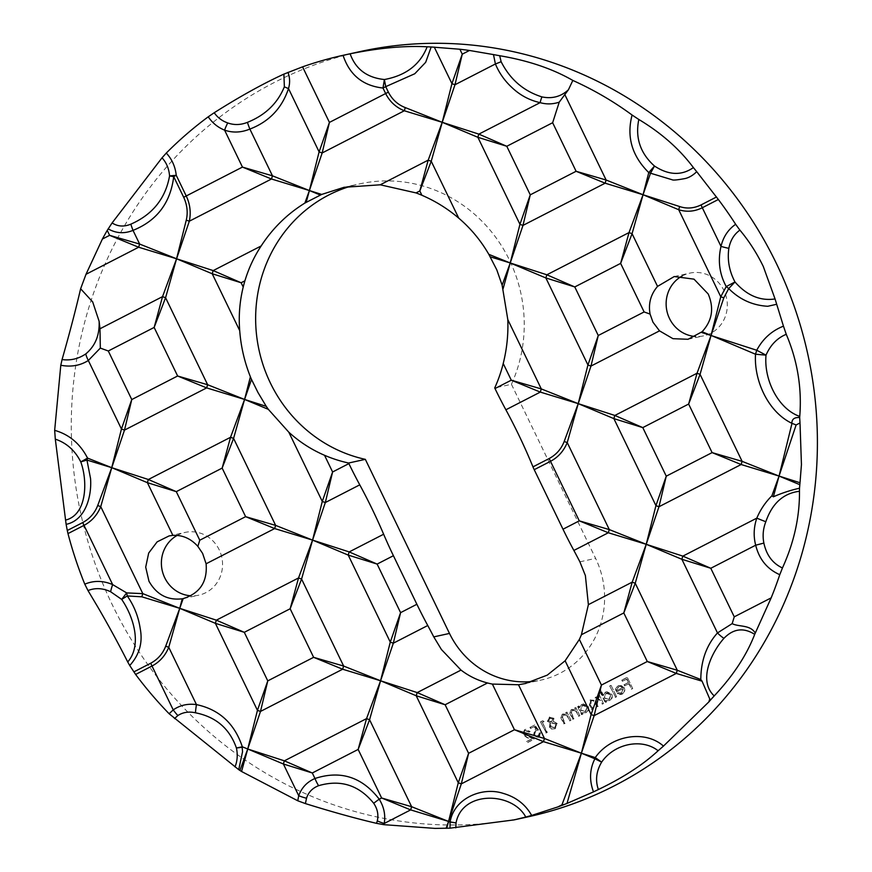 <?xml version="1.0" encoding="UTF-8"?>
<svg xmlns="http://www.w3.org/2000/svg" width="872" height="872" viewBox="0 0 872 872"><rect width="100%" height="100%" fill="white"/><g stroke="black" fill="none" stroke-linecap="round" stroke-linejoin="round"><path stroke-width="0.65" stroke-dasharray="4.36 3.27" d="M360.365 51.513A391.735 372.137 -102.4 0 0 112.27 604.732A391.735 372.137 -102.4 0 0 528.323 816.77M351.896 185.845A141.024 133.972 77.6 0 1 359.711 183.861A141.024 133.972 77.6 0 1 509.488 260.194A141.024 133.972 77.6 0 1 511.439 384.29L494.707 387.964M177.169 535.408A32.122 30.52 77.6 0 1 185.082 532.411A32.122 30.52 77.6 0 1 219.199 549.796A32.122 30.52 77.6 0 1 198.86 595.162A32.122 30.52 77.6 0 1 190.826 595.783M682.307 275.912A32.122 30.52 77.6 0 1 689.828 273.121A32.122 30.52 77.6 0 1 723.945 290.507A32.122 30.52 77.6 0 1 703.606 335.873A32.122 30.52 77.6 0 1 695.584 336.494M530.176 731.597L529.228 732.077L525.543 730.758L524.345 734.191L534.318 739.118L527.157 742.791L526.601 741.647L531.506 739.129L527.429 737.505L523.364 734.595L524.944 729.635L525.87 729.297L530.176 731.597L524.944 729.635M526.241 730.496L525.064 730.867L526.241 730.496M540.956 721.765L542.896 720.763L544.073 721.591L542.449 722.43L547.3 732.447L546.352 732.938L540.477 721.874L546.352 732.938M566.059 712.62L567.007 712.141L570.953 720.294L570.005 720.784L567.378 715.716L563.704 714.898L562.495 717.525L565.132 723.28L564.195 723.771L562.178 719.607C560.816 717.307 561.11 715.432 563.061 713.983L566.767 714.092L566.059 712.62L566.767 714.092M564.402 714.648L563.225 715.007L564.402 714.648M582.038 714.604L578.092 706.44L579.041 705.96L579.76 707.465L583.183 703.813L588.164 706.331C589.189 709.045 588.535 711.149 586.191 712.642L582.3 712.707L582.976 714.114L581.559 714.713L582.976 714.114M605.691 702.451L600.154 690.995L601.102 690.515L603.457 695.387L605.735 692.063L606.847 691.659L611.817 694.177C612.842 696.892 612.188 698.995 609.855 700.489L605.953 700.554L606.639 701.96L605.212 702.559L606.639 701.96M617.779 693.611L618.401 692.706L622.063 692.968L623.426 688.52L616.526 692.063L615.992 688.793L618.324 685.599L622.074 685.566L624.276 687.845C625.344 690.515 624.723 692.575 622.434 694.036L617.3 693.709L620.766 694.57L622.434 694.036M621.169 693.294L622.063 692.968L621.169 693.294M511.439 384.29L595.598 558.374A86.186 81.87 77.6 0 1 541.022 680.084A86.186 81.87 77.6 0 1 533.13 681.392M622.194 680.04L627.328 677.402L632.723 688.564L631.775 689.054L629.148 683.615L624.952 685.763L624.407 684.618L628.592 682.46L626.935 679.026L622.739 681.185L621.714 680.138L622.739 681.185M610.16 685.861L611.098 685.37L616.635 696.826L615.687 697.317L609.681 685.97L615.687 697.317M598.639 695.889L599.576 695.398L603.522 703.562L602.585 704.053L600.917 700.619L597.124 697.818L596.252 702.124L598.257 706.266L597.309 706.756L595.772 703.584C594.944 701.175 593.451 700.227 591.281 700.739L590.845 704.554L592.982 708.98L592.034 709.459L589.897 705.045L590.627 699.824L591.369 699.551L590.159 699.922L594.41 700.336L595.914 697.11L599.326 697.306L598.159 695.998L599.326 697.306M595.914 697.11L597.702 696.706L595.914 697.11M591.859 700.521L590.802 700.848L591.859 700.521M574.986 708.042L575.923 707.552L579.869 715.716L578.921 716.195L576.294 711.138L572.632 710.32L571.422 712.947L574.059 718.702L573.111 719.182L571.095 715.018C569.743 712.729 570.037 710.854 571.978 709.405L575.694 709.514L574.986 708.042L575.694 709.514M573.329 710.07L572.152 710.429L573.329 710.07M549.916 727.041L550.515 723.03L547.889 721.46L549.48 717.024L550.396 716.697L549 717.133L553.96 718.31L553.567 721.46L557.121 723.455L555.224 728.73L551.834 728.948L549.436 727.15L551.834 728.948M530.961 728.327L530.405 727.183L534.732 724.959L538.514 729.995L535.909 730.616L534.558 734.388L538.602 735.837L540.913 732.153L539.212 736.96L538.122 737.363L533.631 734.911L535.19 729.559L536.531 729.134L534.547 726.485L530.481 728.436L534.547 726.485M535.19 729.559L536.531 729.134L535.19 729.559M537.871 736.11L538.602 735.837L537.871 736.11M524.464 729.744L522.884 734.693L526.95 737.603L531.026 739.238L526.121 741.756L526.677 742.9L533.838 739.216L523.865 734.3L525.064 730.867L529.228 732.077M528.748 732.186L529.696 731.695M544.073 721.591L542.896 720.763M542.428 720.872L540.477 721.874M545.872 733.036L547.3 732.447M546.82 732.556L542.449 722.43M541.97 722.528L543.594 721.7M570.953 720.294L567.007 712.141M566.528 712.239L565.579 712.729M566.288 714.201L562.582 714.092C560.631 715.541 560.336 717.416 561.699 719.705L564.195 723.771M563.715 723.869L565.132 723.28M564.664 723.389L562.495 717.525M562.015 717.634L563.225 715.007L567.378 715.716M566.898 715.825L570.005 720.784M569.525 720.882L570.473 720.403M579.041 705.96L578.092 706.44M577.613 706.549L581.559 714.713M582.507 714.223L582.3 712.707M581.82 712.806L586.191 712.642M585.722 712.751C588.055 711.247 588.709 709.143 587.684 706.44L588.164 706.331M587.684 706.44L582.082 704.216M581.602 704.314L579.76 707.465M579.291 707.574L578.561 706.058M601.102 690.515L600.154 690.995M599.674 691.104L605.212 702.559M606.16 702.069L605.953 700.554M605.473 700.663L609.855 700.489M609.375 700.598C611.708 699.104 612.362 697.001 611.337 694.286L611.817 694.177M611.337 694.286L605.735 692.063M605.266 692.161L603.457 695.387M602.977 695.485L600.623 690.613M621.954 694.134C624.254 692.684 624.864 690.624 623.796 687.943L621.594 685.675L617.845 685.697L615.523 688.902L616.046 692.161L622.946 688.618L621.583 693.077L618.401 692.706M617.921 692.815L617.3 693.709M632.723 688.564L627.328 677.402M626.848 677.5L621.714 680.138M622.259 681.283L626.935 679.026M626.456 679.135L628.592 682.46M628.113 682.569L624.407 684.618M623.927 684.727L624.952 685.763M624.483 685.872L629.148 683.615M628.668 683.713L631.775 689.054M631.295 689.153L632.244 688.673M616.635 696.826L611.098 685.37M610.629 685.479L609.681 685.97M615.218 697.415L616.155 696.935M603.522 703.562L599.576 695.398M599.108 695.507L598.159 695.998M598.846 697.415L595.434 697.219L594.41 700.336M593.93 700.445L590.159 699.922L589.418 705.154L592.034 709.459M591.554 709.568L592.982 708.98M592.502 709.089L590.366 704.663L590.802 700.848C592.971 700.336 594.464 701.284 595.293 703.682L597.309 706.756M596.829 706.865L598.257 706.266M597.778 706.375L595.772 702.222L596.557 698.025M596.077 698.134L600.437 700.717L602.585 704.053M602.105 704.151L603.043 703.671M579.869 715.716L575.923 707.552M575.444 707.661L574.506 708.14M575.215 709.612L571.498 709.514C569.558 710.963 569.263 712.827 570.615 715.127L573.111 719.182M572.632 719.291L574.059 718.702M573.58 718.801L571.422 712.947M570.942 713.056L572.152 710.429L576.294 711.138M575.814 711.236L578.921 716.195M578.452 716.304L579.389 715.814M547.889 721.46L550.515 723.03M550.036 723.139L549.436 727.15M551.355 729.047L555.224 728.73M554.745 728.839L557.121 723.455M556.641 723.564L553.567 721.46M553.088 721.569L553.96 718.31M553.48 718.408L549 717.133L547.409 721.569M534.732 724.959L530.405 727.183M529.925 727.292L530.481 728.436M534.067 726.594L536.062 729.243L534.71 729.657L533.631 734.911M533.163 735.02L537.643 737.461L539.212 736.96M538.733 737.058L540.913 732.153M539.485 732.742L538.133 735.946L534.558 734.388M534.089 734.486L535.909 730.616M535.441 730.714L538.514 729.995M538.035 730.093L534.253 725.068M586.747 706.941L582.082 705.328L580.534 710.157L585.199 711.759L587.216 706.832L582.551 705.219L580.534 710.157M582.921 705.023L582.082 705.328L582.921 705.023M581.014 710.059L585.679 711.661L584.349 712.075L585.679 711.661L587.216 706.832M610.4 694.788L605.735 693.175L604.198 698.003L608.852 699.617L610.88 694.679L606.214 693.066L604.198 698.003M606.574 692.869L605.735 693.175L606.574 692.869M604.667 697.905L609.332 699.508L608.002 699.922L609.332 699.508L610.88 694.679M620.635 686.471L622.357 687.67L616.515 690.678L618.281 686.733L621.115 686.373L618.76 686.624L616.984 690.569L622.357 687.67M552.543 718.909L549.611 718.256L548.335 721.046L551.3 721.853L553.022 718.811L550.09 718.147L548.335 721.046M550.33 717.983L549.611 718.256L550.33 717.983M548.815 720.937L551.78 721.744L550.723 722.06L551.78 721.744L553.022 718.811M555.715 724.076L551.834 723.008L550.396 726.681L554.178 727.695L556.194 723.978L552.314 722.899L550.396 726.681M552.685 722.692L551.834 723.008L552.685 722.692M550.864 726.583L554.657 727.597L553.284 728.033L554.657 727.597L556.194 723.978M622.837 687.572L621.115 686.373M579.88 561.83L595.598 558.374M344.037 187.306L359.711 183.861M183.273 598.584L198.86 595.162M688.03 339.284L703.606 335.873M525.99 683.386L541.022 680.084M169.081 535.92L185.082 532.411M674.241 276.544L689.828 273.121"/><path stroke-width="1.31" d="M455.794 827.844L456.045 822.906C462.182 790.185 512.431 791.809 525.772 817.053L514.066 819.898L450.05 828.16L435.008 828.4L383.854 824.672L376.551 823.342C355.743 818.481 332.036 811.887 305.418 803.592L297.766 800.779L241.544 771.48L247.735 749.004L242.318 746.792L247.735 749.004L239.931 770.456L238.743 769.671L242.547 751.675L242.165 747.271L236.421 748.013L242.318 746.792C234.568 723.553 219.286 709.481 196.462 704.609L168.754 647.297C165.266 655.711 159.685 661.957 152.011 666.023L135.618 674.448L129.732 665.5C139.411 654.828 142.91 642.544 140.218 628.647C138.441 616.678 134.125 605.789 127.258 595.958L141.831 596.808L179.741 608.34L183.164 598.606L182.248 598.792C167.675 600.536 156.589 594.682 148.97 581.232L145.7 567.127L148.687 553.055L157.124 541.872L169.081 535.92L172.874 535.375C182.488 534.896 190.815 538.569 197.868 546.384L202.631 553.437L206.108 563.781C207.558 581.777 199.906 593.385 183.164 598.606L183.273 598.584M739.892 230.121C748.906 240.879 756.7 252.989 763.273 266.44L775.055 298.943C760.231 301.156 746.868 295.499 734.987 281.972C729.264 271.17 727.215 259.954 728.85 248.346C730.344 240.421 734.028 234.35 739.892 230.121L735.641 224.3A391.735 372.137 77.6 0 0 718.343 199.503L702.309 207.732C694.581 211.58 686.711 212.234 678.71 209.727A15.674 5.777 -69.1 0 1 679.691 206.555L643.056 194.739L650.512 173.212L672.192 179.774C673.108 180.395 677.49 179.97 685.327 178.498C689.294 177.517 693.098 175.239 696.717 171.675L693.393 167.598C681.61 175.817 668.639 175.294 654.501 166.051C640.299 153.341 635.067 137.82 638.816 119.475L632.091 115.028C626.401 136.795 631.96 155.979 648.768 172.58L643.056 194.739L606.127 180.024A15.674 2.572 108.8 0 0 605.146 183.196L643.056 194.739L678.71 209.727L720.763 296.731L711.062 335.404L723.814 297.832L728.709 288.556C739.554 299.478 752.569 305.385 767.752 306.279L776.69 304.274L775.055 298.943M514.066 819.898L528.323 816.77A391.735 372.137 -102.4 0 0 776.418 263.551A391.735 372.137 -102.4 0 0 360.365 51.513L343.067 55.318A391.735 372.137 77.6 0 0 302.562 66.839L283.88 74.12L284.37 86.786C277.579 103.354 265.262 115.213 247.43 122.353C240.705 125.034 234.132 125.23 227.734 122.941C222.033 120.936 217.531 117.535 214.229 112.728L208.245 116.804A391.735 372.137 77.6 0 0 166.29 153.058L162.039 157.81C166.508 162.737 169.015 168.765 169.56 175.926C165.527 198.489 152.611 214.577 130.833 224.169C123.998 226.982 117.753 226.567 112.096 222.938L107.234 230.393L109.621 235.331L138.659 247.234L176.569 258.777L189.322 221.205L271.486 179L309.397 190.543L322.16 152.971L404.314 110.766L442.224 122.309L454.988 84.737L462.258 54.173L451.936 83.636L442.224 122.309L477.878 137.296L519.941 224.3L510.229 262.973L522.982 225.401L530.263 194.838L506.785 146.278L477.878 137.296A15.674 5.777 110.9 0 1 478.859 134.125L442.224 122.309L428.185 160.154A15.674 0.894 18.9 0 0 431.237 161.255L442.224 122.309L405.295 107.594C397.861 104.738 392.215 99.593 388.378 92.16L385.718 86.655L414.778 73.749L425.667 62.326L431.182 46.979L427.16 46.783C420.151 64.648 405.894 75.559 384.399 79.526C367.014 77.728 355.602 69.15 350.141 53.813L343.067 55.318C349.53 74.894 362.828 85.794 382.982 88.028L384.399 79.526L385.718 86.655A15.674 1.188 154.2 0 0 382.982 88.028L385.642 93.533A15.674 1.188 -25.8 0 1 388.378 92.16M127.726 661.979C119.126 644.931 109.305 626.87 98.264 607.806L87.996 590.562C95.266 587.673 102.82 588.066 110.646 591.761L121.688 599.413C133.743 617.016 142.169 645.236 127.726 661.979L129.732 665.5M67.286 530.492L66.13 524.355C85.99 520.181 91.876 495.383 90.546 478.565L86.949 460.056L111.736 467.675L97.697 505.531C94.765 513.052 89.783 518.731 82.764 522.546L67.286 530.492L67.983 533.599A391.735 372.137 77.6 0 0 84.78 584.164L87.996 590.562M65.574 520.104L55.307 439.15C66.534 442.911 75.025 450.486 80.769 461.898C87.832 481.061 87.069 514.796 65.574 520.104L66.13 524.355M54.663 430.354L60.789 365.259C71.035 367.199 80.213 365.608 88.323 360.485L121.448 429.002L111.736 467.675L87.549 458.105C80.18 443.728 69.215 434.474 54.663 430.354L55.307 439.15M62.065 359.569C69.259 334.456 75.45 310.857 80.627 288.774L92.661 301.875L99.125 321.288C99.713 335.142 95.244 346.021 85.75 353.934C78.535 358.828 70.632 360.703 62.065 359.569L60.789 365.259M80.627 288.774L86.001 274.288L102.395 239.037A391.735 372.137 77.6 0 1 107.234 230.393M112.096 222.938L162.039 157.81M214.229 112.728C239.876 96.498 263.093 83.636 283.88 74.12M350.141 53.813C378.862 47.96 404.543 45.606 427.16 46.783M431.182 46.979L459.871 49.235A391.735 372.137 77.6 0 1 469.485 50.467L462.258 54.173L459.871 49.235M434.278 47.121L451.936 83.636A15.674 4.109 -164.5 0 0 454.988 84.737L495.405 63.972L493.487 54.587L469.485 50.467M493.487 54.587L499.678 55.721C528.181 60.528 552.565 68.768 572.828 80.431C594.017 90.012 613.768 101.544 632.091 115.028M638.816 119.475C661.238 132.904 679.43 148.949 693.393 167.598M696.717 171.675L718.343 199.503M250.395 376.824L244.574 399.441L207.634 384.726A15.674 2.572 108.8 0 0 206.653 387.898L244.574 399.441L251.507 379.44L250.395 376.824C244.476 361.935 240.912 346.544 239.713 330.641C238.525 315.893 239.691 301.363 243.212 287.062A141.024 133.972 77.6 0 1 244.912 280.806C248.64 268.402 254.046 256.793 261.164 245.959C272.718 228.224 287.291 213.923 304.884 203.067L321.692 194.434L344.037 187.306L380.236 184.799L416.02 192.908A141.024 133.972 77.6 0 1 421.895 195.274C435.161 200.952 447.445 208.572 458.727 218.131C470.804 228.453 480.832 240.519 488.821 254.341L496.8 269.862L502.13 285.188L507.82 319.675C508.354 334.576 506.828 349.182 503.22 363.504A141.024 133.972 77.6 0 1 494.707 387.964L495.002 388.552A156.698 47.47 62.8 0 0 505.88 409.786A181.18 54.882 -117.2 0 1 518.458 434.343A181.18 54.882 -117.2 0 1 532.966 466.869A15.674 4.742 62.8 0 0 534.22 469.681L562.996 529.217A156.698 47.47 62.8 0 0 573.874 550.45L608.318 532.759L646.228 544.302L658.981 506.73L741.146 464.525L779.056 476.068L796.114 424.958L800.006 422.953L801.444 464.569L800.006 482.739L779.056 476.068L799.82 484.69L800.006 482.739M533.13 681.392A86.186 81.87 77.6 0 1 449.483 633.432L365.335 459.348A141.024 133.972 77.6 0 1 270.396 383.026A141.024 133.972 77.6 0 1 351.896 185.845M251.507 379.44L257.992 392.542L266.254 406.352L244.574 399.441L268.325 409.339L266.254 406.352M190.826 595.783A32.122 30.52 77.6 0 1 164.743 577.776A32.122 30.52 77.6 0 1 177.169 535.408M702.08 331.752L688.03 339.284L672.977 338.685L659.526 330.859L652.921 322.117L650.076 314.084C648.212 303.652 650.697 294.42 657.543 286.398L674.241 276.544L693.992 279.149L708.184 293.962C714.255 308.165 712.217 320.765 702.08 331.752L711.062 335.404L697.022 373.249A15.674 0.894 18.9 0 0 700.063 374.35L711.062 335.404L755.512 354.228C753.866 381.01 768.417 412.118 791.874 423.302C791.852 419.127 794.447 417.219 799.668 417.557L799.755 416.413C778.522 409.164 763.763 380.257 766.008 355.144C770.456 345.007 777.214 338.053 786.25 334.303L783.459 326.15C771.72 330.793 762.815 338.827 756.743 350.25L766.008 355.144L755.512 354.228L756.743 350.25L701.382 332.396M695.584 336.494A32.122 30.52 77.6 0 1 669.489 318.487A32.122 30.52 77.6 0 1 682.307 275.912M383.854 824.672L384.225 823.473A15.674 4.022 -166.2 0 1 377.303 820.846L376.551 823.342M446.726 828.269L448.568 821.435L411.639 806.72A15.674 2.572 -71.2 0 0 410.658 809.892L381.62 797.989L379.233 799.21C384.007 807.003 385.664 815.091 384.225 823.473L410.658 809.892L448.568 821.435L461.332 783.863L543.485 741.658L581.395 753.201L594.159 715.629A15.674 4.109 -164.5 0 1 591.107 714.528L581.395 753.201L561.949 804.834L557.938 806.894L531.658 815.429C525.445 804.387 515.952 797.041 503.188 793.378C482.696 786.62 455.173 797.717 450.399 820.498L450.094 821.914L448.568 821.435L446.115 828.291M573.874 550.45A181.18 54.882 62.8 0 1 579.88 561.83L585.385 575.553L588.382 604.656L581.417 634.729A86.186 81.87 77.6 0 1 579.357 639.405L565.132 660.791L591.107 714.528L601.429 685.065L594.159 715.629L676.312 673.424L702.058 681.185L709.775 699.017L708.849 701.906L663.472 746.094C644.768 729.384 610.629 735.412 595.26 757.594L581.395 753.201L594.889 758.782C589.646 769.224 589.189 780.266 593.494 791.874L598.366 789.531C595.194 780.298 596.284 771.153 601.647 762.117C614.444 743.413 642.119 738.017 658.109 750.748L663.472 746.094M505.88 409.786L540.313 392.095L511.286 380.181L541.294 388.923A15.674 2.572 108.8 0 0 540.313 392.095L578.223 403.638L590.987 366.066L659.526 330.859M490.238 256.804L510.229 262.973L545.872 277.961L587.935 364.965L578.223 403.638L564.184 441.483C561.252 449.015 556.271 454.683 549.251 458.498A15.674 4.742 62.8 0 0 550.505 461.321L534.22 469.681M383.636 534.231L349.203 551.922L312.568 540.106L325.332 502.534A15.674 4.109 -164.5 0 1 322.28 501.433L312.568 540.106L275.639 525.391A15.674 2.572 108.8 0 0 274.658 528.563L312.568 540.106L348.222 555.093L390.275 642.097L380.574 680.77L366.534 718.626A15.674 0.894 18.9 0 0 369.575 719.727L380.574 680.77L416.217 695.758A15.674 5.777 -69.1 0 1 417.208 692.586L380.574 680.77L343.644 666.055A15.674 2.572 108.8 0 0 342.652 669.227L380.574 680.77L393.327 643.198L427.76 625.507A156.698 47.47 -117.2 0 1 416.881 604.274L393.414 555.715A156.698 47.47 -117.2 0 1 383.636 534.231A181.18 54.882 62.8 0 0 372.344 509.401A181.18 54.882 62.8 0 0 359.765 484.843A156.698 47.47 -117.2 0 1 348.887 463.61L348.604 463.021A141.024 133.972 77.6 0 1 324.537 455.293C311.348 449.592 299.445 441.897 288.806 432.196L268.325 409.339M427.76 625.507A181.18 54.882 -117.2 0 1 433.766 636.887L441.417 649.509L461.016 670.088L417.208 692.586L445.123 704.75L487.513 682.972C477.725 680.411 468.896 676.116 461.016 670.088M247.735 749.004L260.499 711.432L267.769 680.879L244.291 632.32L215.395 623.338L257.447 710.342L247.735 749.004L283.389 764.003A15.674 5.777 -69.1 0 1 284.37 760.831L247.735 749.004M501.128 61.705A15.674 1.613 -22.2 0 1 495.405 63.972C499.046 72.703 504.321 80.333 511.232 86.862C519.505 94.95 529.14 100.215 540.139 102.645A15.674 5.853 -76.7 0 1 541.926 96.901C523.691 91.157 510.087 79.428 501.128 61.705L499.678 55.721M97.697 505.531A15.674 0.894 18.9 0 0 100.749 506.632L111.736 467.675L124.5 430.103L131.77 399.55L108.291 350.991L100.324 348.092L88.323 360.485A15.674 6.9 -120.4 0 1 85.75 353.934M776.69 304.274L783.459 326.15M786.25 334.303C797.488 360.692 801.989 388.062 799.755 416.413M799.668 417.557A391.735 372.137 77.6 0 1 800.006 422.953M799.82 484.69L799.515 488.233C790.697 490.173 781.977 493.029 773.355 496.8L779.056 476.068L771.884 495.808L773.355 496.8M799.471 491.274C799.711 516.965 794.032 542.537 782.446 567.966C772.657 563.432 766.466 555.137 763.872 543.082C762.444 535.811 763.098 528.694 765.834 521.729C772.123 503.406 783.339 493.258 799.471 491.274L799.515 488.233M754.694 634.369C746.628 655.254 733.123 675.767 714.201 695.911C697.764 680.52 711.683 652.103 723.923 638.348C733.363 628.625 743.62 627.295 754.694 634.369L771.164 597.876A391.735 372.137 -102.4 0 0 779.775 574.692L782.446 567.966M709.775 699.017L710.669 699.813L714.201 695.911M710.669 699.813L708.849 701.906M658.109 750.748C642.915 764.809 623 777.737 598.366 789.531M593.494 791.874L566.996 803.439L581.395 753.201L544.466 738.486L518.491 684.749L492.375 684.084A86.186 81.87 77.6 0 1 487.513 682.972M557.938 806.894A391.735 372.137 77.6 0 0 564.315 804.475L566.996 803.439M525.772 817.053L531.658 815.429M239.931 770.456L241.544 771.48M238.743 769.671L169.124 713.743A391.735 372.137 77.6 0 1 135.618 674.448M365.335 459.348L348.604 463.021M565.132 660.791L547.235 675.146L525.108 683.583L518.491 684.749M169.124 713.743L173.223 709.895A15.674 4.458 52.1 0 0 177.877 715.541C182.989 712.239 188.843 711.323 195.459 712.795C215.973 716.86 229.63 728.6 236.421 748.013C237.849 754.64 237.38 760.951 235.015 766.924M174.52 718.572L177.877 715.541M305.418 803.592L306.519 798.24A15.674 4.175 16.2 0 1 298.715 795.7C301.647 787.667 307.064 781.933 314.966 778.5L312.296 772.984L284.37 760.831L366.534 718.626L358.152 749.429L381.62 797.989L411.639 806.72L369.575 719.727L358.152 749.429L312.296 772.984L283.389 764.003L298.715 795.7L297.766 800.779M306.519 798.24C308.405 792.288 312.427 788.114 318.585 785.694C340.571 779.263 358.959 785.127 373.717 803.297C377.5 808.944 378.688 814.797 377.303 820.846M492.375 684.084L514.458 729.744L468.602 753.31L461.332 783.863A15.674 4.109 15.5 0 1 458.28 782.762L468.602 753.31L445.123 704.75L416.217 695.758L458.28 782.762L448.568 821.435L450.05 822.045L450.05 828.16M456.045 822.906L450.05 822.045A15.674 4.262 -70.1 0 1 450.094 821.914A15.674 1.766 8.8 0 0 450.246 821.947L456.045 822.906M564.315 804.475L561.949 804.834M581.417 634.729L623.807 612.951L635.241 583.248L646.228 544.302L681.882 559.29L717.482 632.93L732.175 623.622L734.257 616.831L771.164 597.876M732.175 623.622C738.617 627.121 749.942 624.417 755.217 632.952M791.874 423.302L796.114 424.958M728.85 248.346A15.674 2.245 -166.2 0 1 721.002 246.395C723.259 236.901 728.131 229.532 735.641 224.3M723.814 297.832A15.674 4.109 -164.5 0 1 720.763 296.731L726.234 286.561C719.444 274.015 717.7 260.63 721.002 246.395L702.309 207.732A15.674 4.742 -117.2 0 1 701.055 204.92C693.883 208.386 686.765 208.931 679.691 206.555M564.816 94.579L559.235 102.155L552.641 122.723L576.109 171.283L606.127 180.024L564.816 94.579L568.435 89.751L572.828 80.431M568.435 89.751C561.012 96.629 552.172 99.016 541.926 96.901M166.29 153.058C171.969 159.205 175.294 166.617 176.242 175.294L186.237 195.971L242.449 167.086L272.467 175.828A15.674 2.572 -71.2 0 0 271.486 179L242.449 167.086L224.595 130.146C232.77 132.969 241.195 132.62 249.872 129.078C269.132 121.666 282.005 108.161 288.501 88.552A15.674 3.968 -165.8 0 1 284.37 86.786M302.562 66.839L329.431 122.407L319.108 151.87L288.501 88.552C290.125 83.047 289.951 77.652 287.978 72.354M227.734 122.941A15.674 4.088 -67.5 0 0 224.595 130.146C217.815 127.388 212.365 122.952 208.245 116.804M84.78 584.164C93.86 580.381 103.158 580.523 112.662 584.611A15.674 4.066 112.8 0 0 110.646 591.761M791.961 423.465L779.056 476.068L742.127 461.353L700.063 374.35L688.64 404.052L697.022 373.249L614.858 415.454L578.223 403.638L541.294 388.923L507.82 319.675M503.1 288.73L510.229 262.973L502.13 285.188M650.076 314.084L644.114 311.947L598.257 335.502L590.987 366.066A15.674 4.109 15.5 0 1 587.935 364.965L598.257 335.502L574.779 286.942L546.864 274.789L510.229 262.973L488.821 254.341M458.727 218.131L431.237 161.255L419.814 190.957L428.185 160.154L380.236 184.799M321.692 194.434L309.397 190.543L320.297 195.034M306.214 202.271L309.397 190.543L304.884 203.067M261.164 245.959L213.204 270.593L176.569 258.777L212.223 273.764A15.674 5.777 -69.1 0 1 213.204 270.593L241.13 282.757L212.223 273.764L239.713 330.641M108.291 350.991L154.148 327.436L165.582 297.723L176.569 258.777L162.53 296.633L154.148 327.436L177.626 375.995L207.634 384.726L165.582 297.723A15.674 0.894 -161.1 0 1 162.53 296.633L99.975 328.766L99.125 321.288M197.868 546.384L199.775 540.215L176.297 491.655L222.153 468.101L233.576 438.387L244.574 399.441L230.535 437.297L222.153 468.101L245.621 516.66L275.639 525.391L233.576 438.387A15.674 0.894 -161.1 0 1 230.535 437.297L148.371 479.502A15.674 5.777 110.9 0 0 147.39 482.674L172.874 535.375M288.806 432.196L322.28 501.433L332.603 471.981L324.537 455.293M723.923 638.348A15.674 6.148 40.7 0 1 717.482 632.93C706.473 645.236 700.914 660.769 700.805 679.528L677.293 670.252A15.674 2.572 -71.2 0 0 676.312 673.424L647.286 661.51L623.807 612.951L632.189 582.147L588.382 604.656M765.834 521.729A15.674 1.177 -158.5 0 1 756.82 518.132L682.863 556.118L710.789 568.272L681.882 559.29A15.674 5.777 -69.1 0 1 682.863 556.118L646.228 544.302L632.189 582.147A15.674 0.894 -161.1 0 0 635.241 583.248L677.293 670.252L647.286 661.51L601.429 685.065L579.357 639.405M514.458 729.744L544.466 738.486A15.674 2.572 -71.2 0 0 543.485 741.658L514.458 729.744M176.297 491.655L147.39 482.674L111.736 467.675L148.371 479.502L176.297 491.655M182.248 598.792L179.741 608.34L142.812 593.636A15.674 2.572 108.8 0 0 141.831 596.808M312.568 540.106L298.529 577.962A15.674 0.894 18.9 0 0 301.581 579.052L312.568 540.106M165.702 646.196A15.674 0.894 -161.1 0 0 168.754 647.297L179.741 608.34L215.395 623.338A15.674 5.777 110.9 0 1 216.376 620.166L244.291 632.32L290.147 608.765L313.626 657.324L267.769 680.879L257.447 710.342A15.674 4.109 15.5 0 0 260.499 711.432L342.652 669.227L313.626 657.324L343.644 666.055L301.581 579.052L290.147 608.765L298.529 577.962L216.376 620.166L179.741 608.34L165.702 646.196C162.77 653.717 157.788 659.396 150.758 663.211A15.674 4.742 62.8 0 0 152.011 666.023L173.223 709.895C180.003 705.197 187.742 703.432 196.462 704.609A15.674 2.671 -79.9 0 0 195.459 712.795M657.543 286.398L632.069 233.685L643.056 194.739L629.017 232.584A15.674 0.894 18.9 0 0 632.069 233.685L620.635 263.388L644.114 311.947M121.688 599.413L126.669 592.906L112.662 584.611L84.017 525.358C91.68 521.293 97.261 515.047 100.749 506.632L142.812 593.636L126.669 592.906L127.258 595.958L121.688 599.413M318.585 785.694A15.674 4.818 -113 0 1 314.966 778.5C340.669 770.085 362.087 776.996 379.233 799.21A15.674 1.766 147.5 0 0 373.717 803.297M601.647 762.117L594.889 758.782L595.26 757.594L601.647 762.117M700.805 679.528L702.058 681.185M779.775 574.692C767.207 569.133 759.174 559.301 755.686 545.207L763.872 543.082M771.884 495.808C765.431 502.196 760.406 509.64 756.82 518.132C753.735 527.124 753.354 536.149 755.686 545.207L710.789 568.272L734.257 616.831M726.234 286.561L734.987 281.972L728.709 288.556L726.234 286.561M654.501 166.051L650.512 173.212L648.768 172.58L654.501 166.051M559.235 102.155C552.826 104.291 546.461 104.455 540.139 102.645L478.859 134.125L506.785 146.278L552.641 122.723M405.295 107.594A15.674 2.572 -71.2 0 0 404.314 110.766C395.943 107.376 389.719 101.632 385.642 93.533L329.431 122.407L322.16 152.971A15.674 4.109 15.5 0 1 319.108 151.87L309.397 190.543L272.467 175.828L249.872 129.078A15.674 2.496 -112.9 0 1 247.43 122.353M130.833 224.169A15.674 2.518 67.9 0 0 133.013 230.371C156.96 220.758 170.52 202.838 173.702 176.635L183.698 197.301A15.674 1.188 -25.8 0 1 186.237 195.971C190.096 204.157 191.132 212.572 189.322 221.205A15.674 4.109 15.5 0 1 186.281 220.104L176.569 258.777L139.64 244.062A15.674 2.572 108.8 0 0 138.659 247.234L86.001 274.288M169.56 175.926L176.242 175.294A15.674 1.188 154.2 0 0 173.702 176.635L169.56 175.926M102.395 239.037L109.621 235.331L139.64 244.062L133.013 230.371C124.369 233.903 116.074 233.402 108.128 228.856M99.975 328.766L100.324 348.092M80.769 461.898L87.549 458.105L86.949 460.056L80.769 461.898M121.448 429.002A15.674 4.109 15.5 0 0 124.5 430.103L206.653 387.898L177.626 375.995L131.77 399.55L121.448 429.002M562.996 529.217L579.281 520.846L608.318 532.759A15.674 2.572 -71.2 0 1 609.299 529.587L646.228 544.302L655.94 505.629A15.674 4.109 15.5 0 0 658.981 506.73L666.263 476.167L712.108 452.612L742.127 461.353A15.674 2.572 108.8 0 0 741.146 464.525L712.108 452.612L688.64 404.052L642.784 427.607L613.877 418.625L655.94 505.629L666.263 476.167L642.784 427.607L614.858 415.454A15.674 5.777 110.9 0 0 613.877 418.625L578.223 403.638L567.236 442.584C563.748 451.009 558.167 457.255 550.505 461.321L579.281 520.846L609.299 529.587L567.236 442.584A15.674 0.894 -161.1 0 1 564.184 441.483M546.864 274.789A15.674 5.777 110.9 0 0 545.872 277.961L574.779 286.942L620.635 263.388L629.017 232.584L546.864 274.789M519.941 224.3A15.674 4.109 15.5 0 0 522.982 225.401L605.146 183.196L576.109 171.283L530.263 194.838L519.941 224.3M359.765 484.843L325.332 502.534L332.603 471.981L348.887 463.61M393.414 555.715L377.129 564.086L349.203 551.922A15.674 5.777 110.9 0 0 348.222 555.093L377.129 564.086L400.597 612.645L390.275 642.097A15.674 4.109 15.5 0 0 393.327 643.198L400.597 612.645L416.881 604.274M206.108 563.781L274.658 528.563L245.621 516.66L199.775 540.215M183.698 197.301C187.186 204.876 188.047 212.485 186.281 220.104M241.108 747.413A15.674 1.188 -25.8 0 1 242.318 746.792M449.483 633.432L433.766 636.887M150.758 663.211L133.841 671.898M716.533 196.974L701.055 204.92M67.983 533.599L84.017 525.358A15.674 4.742 62.8 0 1 82.764 522.546M549.251 458.498L532.966 466.869M495.002 388.552L511.286 380.181L503.22 363.504M416.02 192.908L419.814 190.957L421.895 195.274M243.212 287.062L241.13 282.757L244.912 280.806M525.108 683.572L525.99 683.386"/></g></svg>
